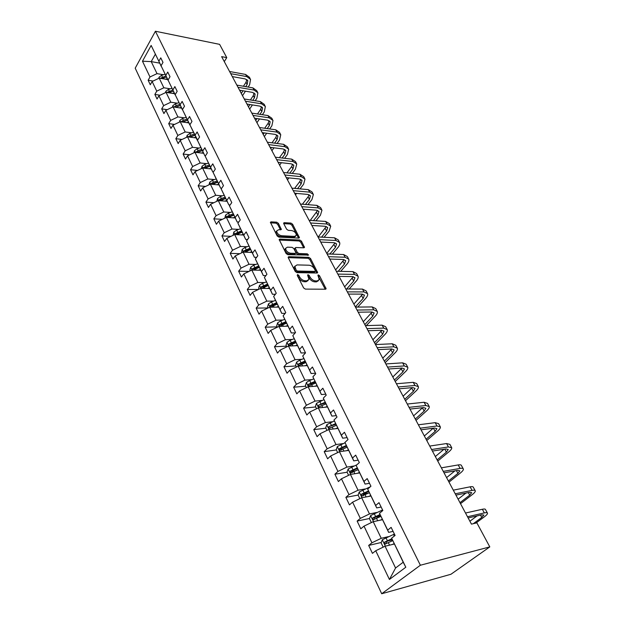 <?xml version="1.0" encoding="UTF-8"?>
<svg xmlns="http://www.w3.org/2000/svg" width="625" height="625" viewBox="0 0 625 625"><rect width="100%" height="100%" fill="white"/><g stroke="black" fill="none" stroke-linecap="round" stroke-linejoin="round"><path stroke-width="0.94" d="M297.594 274.547L297.219 275.352L303.609 287.914L305.359 289.109L325.469 289.211L326.102 288.758L319.516 275.727L318.336 274.906L317.891 275.219L319.266 279.516L317.227 280.945L315.562 280.93C313.297 280.672 311.469 279.414 310.086 277.148L309.258 275.555L308.062 274.727L307.602 275.047L308.961 279.344L306.859 280.82L305.172 280.805C302.859 280.547 301.016 279.273 299.633 276.992L298.812 275.383L297.594 274.547M278.398 223.359L276.727 222.195L271.078 221.844L270.391 222.273L277.164 235.945L278.859 237.117L298.797 238.102L299.445 237.688L292.609 224.227L290.961 223.078L284.297 222.664L283.633 223.078L283.758 223.68L286.609 229.188L288.273 230.344L291.594 230.531C294.523 231.258 296.117 232.844 296.375 235.273L294.641 236.391L281.516 235.734C278.547 235.016 276.93 233.422 276.664 230.961L278.484 229.805L281.359 229.5L278.398 223.359L277.656 224.32L275.984 223.156L270.484 222.82M420.375 565.234L489.797 546.891L476.867 522.852L471.445 524.125L221.633 56.641L226.758 57.633L219.617 44.359L155.414 31.25L420.375 565.234L381.703 593.75L135.203 68.172L155.414 31.25M288.836 256.688L288.156 257.148L288.289 257.797L295.242 271.461L296.969 272.648L317.031 273.031L317.664 272.594L310.523 258.508L308.844 257.344L288.836 256.688L288.172 257.508M286.102 253.508L279.18 239.523L279.859 239.078L299.805 240.023L301.469 241.18L304.516 247.406L303.875 247.828L295.859 247.5L295.203 247.938L297.281 252.352L298.969 253.516L307.32 253.82L308.594 255.086L287.812 254.688L286.102 253.508M161.32 66.32L151.148 45.445L158.852 61.242L160.766 57.852L162.984 62.375L161.062 65.766L165.797 75.453L167.742 72.07L170.008 76.695L168.047 80.07L172.875 89.961L174.867 86.586L177.18 91.305L175.172 94.672L180.102 104.766L182.133 101.398L184.492 106.211L182.445 109.578L187.477 119.875L189.547 116.523L191.961 121.438L189.875 124.789L195.008 135.305L197.125 131.961L199.586 136.977L197.453 140.32L202.695 151.062L204.859 147.734L207.375 152.859L205.195 156.188L210.555 167.164L212.766 163.844L215.336 169.078L213.109 172.391L218.578 183.609L220.844 180.305L223.469 185.656L221.188 188.953L226.781 200.414L229.094 197.125L231.781 202.594L229.453 205.875L235.172 217.594L237.531 214.32L240.273 219.914L237.898 223.18L243.742 235.156L246.156 231.906L248.969 237.625L246.531 240.867L252.508 253.117L254.984 249.883L257.852 255.734L255.359 258.961L261.477 271.492L264.008 268.281L266.945 274.273L264.398 277.469L270.656 290.297L273.242 287.109L276.25 293.234L273.641 296.414L280.047 309.539L282.703 306.383L285.773 312.656L283.102 315.805L289.664 329.234L292.383 326.109L295.531 332.531L292.789 335.648L299.508 349.414L302.289 346.312L305.523 352.891L302.711 355.984L309.594 370.078L312.445 367.016L315.758 373.758L312.883 376.805L319.93 391.25L322.852 388.227L326.242 395.133L323.297 398.148L330.523 412.953L333.523 409.969L337 417.047L333.977 420.023L341.383 435.203L344.461 432.258L348.023 439.523L344.922 442.453L352.523 458.023L355.68 455.125L359.336 462.578L356.148 465.461L363.945 481.438L367.188 478.586L370.938 486.234L367.672 489.07L375.672 505.461L379 502.664L382.852 510.516L379.5 513.297L387.711 530.125L391.133 527.383L395.086 535.453L391.641 538.172L405.813 567.219L389.422 579.461L375.734 550.75L372.438 553.359L368.672 545.422L371.945 542.789L364.008 526.141L360.797 528.805L357.133 521.07L360.32 518.391L352.586 502.164L349.453 504.883L345.875 497.344L348.984 494.609L341.453 478.789L338.398 481.555L334.914 474.203L337.938 471.422L330.594 456L327.617 458.812L324.211 451.641L327.164 448.812L320 433.773L317.094 436.633L313.781 429.633L316.656 426.766L309.664 412.086L306.836 414.984L303.594 408.156L306.406 405.242L299.578 390.922L296.812 393.852L293.656 387.188L296.398 384.242L289.734 370.258L287.039 373.227L283.953 366.719L286.633 363.734L280.125 350.078L277.484 353.078L274.469 346.727L277.086 343.711L270.727 330.367L268.156 333.398L265.211 327.188L267.766 324.148L261.555 311.109L259.039 314.172L256.164 308.102L258.656 305.031L252.586 292.289L250.125 295.375L247.312 289.445L249.758 286.352L243.82 273.891L241.414 277L238.664 271.203L241.055 268.086L235.25 255.906L232.898 259.031L230.211 253.359L232.539 250.219L226.867 238.305L224.57 241.461L221.938 235.906L224.219 232.75L218.664 221.094L216.414 224.266L213.836 218.828L216.07 215.656L210.633 204.25L208.438 207.438L205.914 202.117L208.102 198.93L202.781 187.766L200.625 190.969L198.156 185.758L200.297 182.555L195.086 171.625L192.984 174.836L190.562 169.742L192.656 166.523L187.562 155.82L185.5 159.047L183.133 154.055L185.18 150.82L180.18 140.336L178.164 143.578L175.844 138.688L177.852 135.445L172.961 125.172L170.977 128.43L168.711 123.633L170.672 120.383L165.875 110.312L163.938 113.578L161.711 108.883L163.641 105.617L158.938 95.758L157.039 99.023L154.859 94.422L156.742 91.148L152.141 81.484L150.273 84.758L148.141 80.25L149.984 76.969L142.477 61.211L151.148 45.445M161.188 66.297L158.852 61.242M170.305 88.82L163.852 87.781L159.195 78.133L167.664 79.562M159.195 78.133L152.141 81.484M163.852 87.781L156.742 91.148M168.234 80.484L161.062 65.766M168.102 80.461L165.797 75.453M177.297 103.188L170.812 102.211L166.07 92.375L174.57 93.719M166.07 92.375L158.938 95.758M170.812 102.211L163.641 105.617M175.297 94.938L168.047 80.07M175.156 94.914L172.875 89.961M184.43 117.852L177.922 116.938L173.078 106.898L181.617 108.164M173.078 106.898L165.875 110.312M177.922 116.938L170.672 120.383M182.492 109.68L175.172 94.672M182.352 109.656L180.102 104.766M191.711 132.812L185.172 131.969L180.227 121.719L188.805 122.891M180.227 121.719L172.961 125.172M185.172 131.969L177.852 135.445M189.906 124.734L182.445 109.578M189.695 124.711L187.477 119.875M199.141 148.078L192.57 147.305L187.523 136.852L196.141 137.93M187.523 136.852L180.18 140.336M192.57 147.305L185.18 150.82M197.586 140.117L189.875 124.789M197.188 140.07L195.008 135.305M206.727 163.664L200.133 162.969L194.977 152.289L203.633 153.273M194.977 152.289L187.562 155.82M200.133 162.969L192.656 166.523M205.437 155.828L204.844 155.758L197.453 140.32M204.844 155.758L202.695 151.062M214.469 179.578L207.844 178.961L202.586 168.055L211.281 168.938M202.586 168.055L195.086 171.625M207.844 178.961L200.297 182.555M213.469 171.859L212.664 171.781L205.195 156.188M212.664 171.781L210.555 167.164M222.383 195.828L215.727 195.289L210.352 184.156L219.086 184.938M210.352 184.156L202.781 187.766M215.727 195.289L208.102 198.93M221.688 188.234L220.648 188.148L213.109 172.391M220.648 188.148L218.578 183.609M230.461 212.43L223.781 211.977L218.289 200.602L227.055 201.273M218.289 200.602L210.633 204.25M223.781 211.977L216.07 215.656M230.102 204.961L228.812 204.867L221.188 188.953M228.812 204.867L226.781 200.414M238.711 229.391L232.008 229.031L226.398 217.406L235.195 217.961M226.398 217.406L218.664 221.094M232.008 229.031L224.219 232.75M238.719 222.055L237.148 221.961L229.453 205.875M237.148 221.961L235.172 217.594M247.148 246.727L240.422 246.461L234.687 234.57L243.523 235.008M234.687 234.57L226.867 238.305M240.422 246.461L232.539 250.219M247.547 239.516L245.68 239.43L237.898 223.18M245.68 239.43L243.742 235.156M255.773 264.445L249.016 264.273L243.156 252.125L252.023 252.438M243.156 252.125L235.25 255.906M249.016 264.273L241.055 268.086M256.594 257.367L254.398 257.297L246.531 240.867M254.398 257.297L252.508 253.117M264.594 282.562L257.812 282.492L251.812 270.07L260.719 270.25M251.812 270.07L243.82 273.891M257.812 282.492L249.758 286.352M265.883 275.609L263.312 275.57L255.359 258.961M263.312 275.57L261.477 271.492M273.609 301.094L266.805 301.133L260.672 288.422L269.609 288.469M260.672 288.422L252.586 292.289M266.805 301.133L258.656 305.031M275.414 294.258L272.43 294.258L264.398 277.469M272.43 294.258L270.656 290.297M282.836 320.047L276 320.203L269.727 307.195L278.695 307.102M269.727 307.195L261.555 311.109M276 320.203L267.766 324.148M285.203 313.328L281.766 313.383L273.641 296.414M281.766 313.383L280.047 309.539M292.273 339.445L285.422 339.711L279 326.406L288 326.156M279 326.406L270.727 330.367M285.422 339.711L277.086 343.711M295.266 332.828L291.32 332.961L283.102 315.805M291.32 332.961L289.664 329.234M301.938 359.297L295.055 359.688L288.484 346.062L297.516 345.664M288.484 346.062L280.125 350.078M295.055 359.688L286.633 363.734M305.469 352.781L301.102 353.008L292.789 335.648M301.102 353.008L299.508 349.414M311.828 379.625L304.93 380.141L298.195 366.188L307.258 365.625M298.195 366.188L289.734 370.258M304.93 380.141L296.398 384.242M315.5 373.227L311.117 373.531L302.711 355.984M311.117 373.531L309.594 370.078M321.961 400.437L315.039 401.094L308.141 386.805L317.234 386.062M308.141 386.805L299.578 390.922M315.039 401.094L306.406 405.242M325.773 394.172L321.383 394.562L312.883 376.805M321.383 394.562L319.93 391.25M332.336 421.758L325.391 422.555L318.328 407.914L327.445 406.992M318.328 407.914L309.664 412.086M325.391 422.555L316.656 426.766M336.297 415.633L331.898 416.109L323.297 398.148M331.898 416.109L330.523 412.953M342.969 443.609L336.008 444.555L328.766 429.547L337.914 428.438M328.766 429.547L320 433.773M336.008 444.555L327.164 448.812M347.094 437.625L342.672 438.203L333.977 420.023M342.672 438.203L341.383 435.203M353.867 466L346.891 467.102L339.469 451.719L348.633 450.414M339.469 451.719L330.594 456M346.891 467.102L337.938 471.422M358.156 460.172L353.727 460.852L344.922 442.453M353.727 460.852L352.523 458.023M365.047 488.969L358.047 490.227L350.438 474.445L359.625 472.938M350.438 474.445L341.453 478.789M358.047 490.227L348.984 494.609M369.5 483.297L365.062 484.078L356.148 465.461M365.062 484.078L363.945 481.438M376.508 512.516L369.492 513.945L361.688 497.766L370.898 496.031M361.688 497.766L352.586 502.164M369.492 513.945L360.32 518.391M381.141 507.023L376.695 507.914L367.672 489.07M376.695 507.914L375.672 505.461M388.266 536.68L381.242 538.289L373.227 521.68L382.461 519.719M373.227 521.68L364.008 526.141M381.242 538.289L371.945 542.789M393.086 531.375L388.633 532.375L379.5 513.297M388.633 532.375L387.711 530.125M389.422 579.461L395.57 567.992L385.07 546.227L394.32 544.031M385.07 546.227L375.734 550.75M489.797 546.891L450.953 574.258L381.703 593.75M224.289 61.617L226.758 57.633M155.32 54.266L151.219 61.609L157.023 73.633L163.445 74.734M159.641 63.125L151.219 61.609L142.477 61.211M395.57 567.992L403.203 562.234L391.641 538.172M403.203 562.234L405.813 567.219M157.023 73.633L149.984 76.969M392.344 539.898L388.227 540.859M381.25 542.484L368.672 545.422M380.719 516.156L374.758 517.398M369.523 518.492L357.133 521.07M368.203 493.219L362.805 494.219M370.305 486.781L359.258 491.961L358.109 495.078L345.875 497.344M355.016 470.953L351.539 471.516M347.109 472.234L334.914 474.203M342.484 449.086L340.656 449.336M336.383 449.937L324.211 451.641M330.812 427.602L330.102 427.688M325.914 428.188L313.781 429.633M315.695 406.953L303.594 408.156M305.711 386.219L293.656 387.188M295.969 365.969L283.953 366.719M286.445 346.188L274.469 346.727M277.141 326.859L265.211 327.188M268.047 307.969L256.164 308.102M258.438 289.492L247.312 289.445M249.031 271.398L238.664 271.203M239.883 253.688L230.211 253.359M230.984 236.344L221.938 235.906M222.312 219.352L213.836 218.828M213.859 202.711L205.914 202.117M205.617 186.414L198.156 185.758M197.578 170.438L190.562 169.742M189.719 154.789L183.133 154.055M182.047 139.453L175.844 138.688M174.547 124.414L168.711 123.633M167.219 109.68L161.711 108.883M160.047 95.227L154.859 94.422M153.031 81.055L148.141 80.25M297.383 275.68L298.844 277.938C300.227 280.227 302.07 281.492 304.375 281.742L305.172 280.805M308.102 280.547L306.062 281.766L304.375 281.742M318.398 280.695L316.422 281.883L314.766 281.859C312.5 281.609 310.672 280.352 309.289 278.094L307.875 275.875M325.25 289.203L318.18 276.07M316.82 273.031L309.742 259.445L308.062 258.281L288.219 257.648M296.172 270.211L297.383 271.047L314.984 271.406L315.336 270.617L314.469 268.961C313.109 266.742 311.297 265.492 309.055 265.219L297.031 264.906L294.891 266.383L296.172 270.211L295.391 271.164L296.602 271.992L297.383 271.047M315.203 271.367L314.195 272.336L296.602 271.992M294.953 266.141L294.109 267.336L294.531 269.477L295.312 268.523M295.391 271.164L294.531 269.477M279.258 240.047L299.047 240.969L299.805 240.023M303.672 247.82L300.703 242.125L299.047 240.969M294.742 248.508L294.57 249.531L296.508 253.297L298.203 254.469L306.547 254.758L307.32 253.82M307.594 255.367L306.547 254.758M287.422 247.156L285.617 248.352C285.875 250.891 287.516 252.516 290.523 253.219L295.195 253.383L295.859 252.945L295.727 252.297L293.781 248.516L292.086 247.352L287.422 247.156M285.625 248.297L284.852 249.312C285.109 251.852 286.75 253.469 289.758 254.172L290.523 253.219M295.547 253.328L294.422 254.336L289.758 254.172M280.523 229.914L277.656 224.32M276.672 230.945L275.922 231.93C276.18 234.391 277.797 235.977 280.766 236.695L281.516 235.734M295.625 236.234L293.883 237.344L280.766 236.695M298.602 238.094L291.859 225.172L290.219 224.031L283.734 223.633M392.102 544.555L394.148 543.672M383.172 547.148L381.109 542.859L382.32 539.727L394.406 534.062M391.867 538.742L384.648 542.094L384.977 544.094L392.68 540.68M386.273 543.562L386.391 541.688L392.062 539.219M475.898 523.078L484.328 516.852C486.492 515.234 487.555 514.031 487.516 513.25C487.391 512.586 486.328 512.477 484.336 512.906L467.492 516.742M487.328 512.906L485.539 509.633C485.406 508.961 484.344 508.836 482.352 509.266L465.508 513.023M468.141 517.945L481.758 514.828L483.891 515.055L481.773 517.438L473.344 523.68M477.039 515.906L469.891 521.227M380.242 520.195L382.266 519.336M371.352 522.586L369.461 518.664L370.641 515.531L382.586 509.969M380.016 514.539L372.922 517.82L373.211 519.773L380.844 516.414M374.477 519.25L374.656 517.453L380.227 515.062M368.688 496.445L370.695 495.609M358.109 495.078L359.836 498.656M368.469 490.953L361.484 494.156L361.75 496.078L369.305 492.766M363.344 495.773L363.219 493.836L368.703 491.516M460.516 503.672L472.258 494.633C474.367 492.984 475.383 491.742 475.305 490.898C475.148 490.172 474.07 490.008 472.07 490.391L455.227 493.781M475.102 490.516L473.375 487.359C473.211 486.633 472.133 486.453 470.133 486.828L453.289 490.156M455.93 495.102L469.555 492.344L471.727 492.672L469.703 495.156L459.969 502.664M465.938 493.07L458.102 499.164M449 482.125L460.461 472.93C462.523 471.258 463.5 469.969 463.383 469.07C463.195 468.297 462.102 468.07 460.102 468.406L443.258 471.383M463.164 468.656L461.5 465.617C461.305 464.836 460.211 464.609 458.211 464.93L441.367 467.844M444.023 472.813L457.648 470.391L459.844 470.828L457.914 473.391L448.414 481.023M454.906 470.875L446.586 477.609M357.422 473.297L359.406 472.484M348.609 475.336L347.039 472.078L348.164 468.969L356.938 464.75M357.211 467.953L350.336 471.094L350.578 472.969L358.055 469.711M352.125 472.695L352.062 470.812L357.484 468.547M437.75 461.07L448.953 451.742C450.961 450.039 451.891 448.711 451.742 447.75L448.414 446.945L431.57 449.516M451.508 447.312L449.906 444.383L446.57 443.547L429.727 446.062M432.398 451.062L446.016 448.953L448.25 449.492L446.398 452.141L437.117 459.891M444 449.266L435.328 456.547M346.438 450.727L348.398 449.93M337.656 452.586L336.242 449.648L337.336 446.547L345.055 442.773M346.242 445.516L339.461 448.594L339.68 450.437L347.078 447.227M341.188 450.18L341.188 448.359L346.555 446.141M426.758 440.5L437.695 431.031C439.664 429.305 440.555 427.938 440.375 426.93L437 425.984L420.172 428.18M440.117 426.461L438.578 423.641L435.195 422.664L418.367 424.805M421.047 429.82L434.656 428.023L436.922 428.656L435.148 431.383L426.078 439.242M433.234 428.211L424.336 435.977M335.719 428.703L337.664 427.93M326.984 430.406L325.711 427.766L326.781 424.672L334.375 420.953M335.562 423.625L328.852 426.648L329.055 428.453L336.375 425.289M328.852 426.648L335.883 424.281M416.008 420.391L426.703 410.797C428.625 409.055 429.477 407.648 429.266 406.586L425.852 405.5L409.031 407.336M428.992 406.094L427.508 403.375L424.086 402.266L407.273 404.039M409.961 409.078L423.562 407.57L425.852 408.297L424.156 411.094L415.297 419.055M422.641 407.672L413.586 415.859M325.258 407.219L327.188 406.461M316.562 408.766L315.43 406.406L316.469 403.328L323.953 399.656M325.133 402.258L318.5 405.234L318.68 407L325.93 403.883M318.5 405.234L325.477 402.953M405.5 400.727L415.961 391.023C417.828 389.25 418.648 387.812 418.406 386.703L414.953 385.492L398.156 386.977M418.117 386.18L416.688 383.562L413.234 382.328L396.43 383.758M399.133 388.812L412.719 387.586L415.031 388.391L413.406 391.258L404.75 399.32M412.203 387.633L403.078 396.195M315.055 386.242L316.961 385.5M306.398 387.641L305.398 385.562L306.414 382.484L309.625 380.469L313.789 378.867M314.953 381.398L308.391 384.328L308.555 386.062L315.727 382.984M308.391 384.328L310.102 384.195L315.312 382.125M395.227 381.492L405.445 371.68C407.281 369.891 408.063 368.422 407.789 367.266L404.305 365.93L387.523 367.086M407.492 366.719L406.109 364.195L402.617 362.836L385.844 363.938M388.547 369.008L402.117 368.047L404.453 368.938L402.906 371.867L394.438 380.016M401.93 368.062L392.805 376.969M305.086 365.758L306.977 365.039M296.477 367.016L295.594 365.195L296.586 362.133L299.758 360.125L303.859 358.57M305.016 361.031L298.523 363.914L298.672 365.617L305.773 362.578M298.523 363.914L300.234 363.812L305.383 361.789M385.172 362.68L395.172 352.766C396.961 350.953 397.711 349.453 397.414 348.258L393.891 346.812L377.133 347.641M397.102 347.688L395.766 345.258L392.242 343.781L375.492 344.57M378.203 349.648L391.75 348.945L394.109 349.914L392.633 352.906L384.352 361.141M391.836 348.945L382.75 358.156M295.352 345.758L297.219 345.055M286.781 346.883L286.023 345.312L286.992 342.258L290.117 340.258L294.164 338.734M295.312 341.141L288.891 343.977L289.016 345.648L296.047 342.648M288.891 343.977L290.586 343.906L295.695 341.922M375.336 344.273L385.117 334.266C386.867 332.438 387.578 330.906 387.258 329.672L383.711 328.109L366.977 328.633M386.93 329.078L385.648 326.727L382.102 325.148L365.375 325.633M368.094 330.719L381.617 330.266L384 331.312L382.578 334.359L374.477 342.672M381.93 330.266L372.914 339.75M285.836 326.219L287.695 325.531M277.312 327.211L276.672 325.875L277.617 322.836L280.695 320.844L284.695 319.359M285.828 321.703L279.469 324.5L279.586 326.133L286.547 323.18M279.469 324.5L281.164 324.453L286.219 322.516M366.328 325.602L375.281 316.156C376.992 314.312 377.672 312.758 377.328 311.484L373.75 309.812L357.047 310.055M376.992 310.867L375.758 308.609L372.172 306.922L355.477 307.109M358.203 312.211L371.703 311.992L374.102 313.102L372.742 316.211L364.82 324.594M372.195 312.008L363.289 321.734M276.547 307.125L278.383 306.453M268.062 307.992L267.531 306.883L268.453 303.859L271.492 301.867L275.445 300.43M276.555 302.711L270.273 305.461L270.375 307.07L277.266 304.156M270.273 305.461L271.961 305.445L276.969 303.547M357.695 307.086L365.656 298.438C367.328 296.578 367.977 294.992 367.609 293.688L364 291.914L347.336 291.875M367.258 293.047L366.07 290.867L362.461 289.086L345.797 289M348.523 294.102L362 294.109L364.414 295.289L363.125 298.445L355.367 306.906M362.648 294.148L353.867 304.102M267.461 288.461L269.281 287.797M259.023 289.211L258.594 288.32L259.5 285.305L262.492 283.32L266.406 281.914M261.695 288.43L268.188 285.555M267.5 284.141L261.273 286.852L261.32 288.414M261.273 286.852L262.961 286.867L267.922 285.008M349.141 289.016L356.227 281.094C357.867 279.219 358.484 277.609 358.094 276.266L354.469 274.398L337.836 274.094M357.734 275.609L356.586 273.508L352.953 271.625L336.328 271.281M339.062 276.391L352.508 276.609L354.938 277.859L353.703 281.062L346.625 289M353.289 276.68L344.641 286.836M258.578 270.211L260.383 269.562M250.188 270.852L249.859 270.172L250.742 267.164L253.695 265.188L257.57 263.805M253.148 270.047L259.312 267.375M258.641 265.992L252.484 268.664L252.367 270.078M252.484 268.664L254.156 268.695L259.07 266.883M340.688 271.367L347 264.109C348.602 262.219 349.195 260.594 348.781 259.211L345.125 257.25L328.531 256.688M348.406 258.539L347.305 256.516L343.648 254.539L327.062 253.938M329.797 259.055L343.211 259.477L345.656 260.789L344.477 264.039L338.172 271.32M344.109 259.586L335.609 269.93M249.898 252.359L251.68 251.734M241.547 252.891L242.172 249.422L245.086 247.453L248.93 246.102M244.594 252.18L250.633 249.586M249.977 248.234L243.883 250.867L243.672 252.141M243.883 250.867L245.547 250.93L250.422 249.148M332.328 254.125L337.961 247.477C339.531 245.578 340.094 243.922 339.656 242.516L335.984 240.469L319.43 239.656M339.281 241.82L338.219 239.867L334.539 237.812L317.992 236.961M320.727 242.078L334.109 242.703L336.57 244.07L335.445 247.367L329.82 254.039M335.109 242.859L326.758 253.367M241.398 234.906L243.172 234.289M233.094 235.336L233.797 232.063L236.672 230.102L240.477 228.781M236.266 234.648L242.141 232.195M241.5 230.867L235.469 233.461L235.203 234.602M235.469 233.461L237.133 233.547L241.953 231.797M324.086 237.273L329.109 231.18L330.727 226.156L327.039 224.023L310.523 222.984M330.336 225.445L329.312 223.57L325.617 221.422L309.109 220.344M311.844 225.461L325.195 226.281L327.672 227.703L326.602 231.039L321.578 237.148M326.281 226.477L318.227 236.977M233.086 217.828L234.836 217.227M224.82 218.156L225.594 215.078L228.437 213.125L232.211 211.828M228.117 217.508L233.836 215.172M233.203 213.875L229.43 215.172L227.234 216.43L226.938 217.438M227.234 216.43L228.891 216.539L233.672 214.828M315.953 220.789L320.43 215.219L321.977 210.133L318.266 207.922L301.797 206.656M321.578 209.406L320.594 207.594L316.883 205.375L300.414 204.07M303.148 209.188L316.469 210.188L318.953 211.664L317.93 215.039L313.453 220.625M317.633 210.43L310.25 220.422M224.953 201.109L226.688 200.523M216.789 201.312L217.57 198.461L220.375 196.508L224.109 195.242M220.141 200.742L225.711 198.508M225.086 197.242L221.344 198.508L219.18 199.766L218.867 200.641M219.18 199.766L220.828 199.891L225.563 198.211M307.945 204.664L311.93 199.57L313.398 194.43L309.68 192.148L293.25 190.664M313 193.688L312.047 191.945L308.312 189.648L291.898 188.133M294.633 193.25L307.914 194.422L310.406 195.945L309.438 199.359L305.445 204.469M309.141 194.711L308.086 196.875L302.375 204.227M303.656 210.141L304.328 209.281M216.984 184.75L218.711 184.172M209.016 184.789L209.719 182.188L212.484 180.242L216.188 179M212.328 184.328L217.75 182.203M217.148 180.961L213.43 182.203L211.289 183.445L210.977 184.211M211.289 183.445L212.93 183.594L217.625 181.945M300.047 188.883L303.602 184.234L305 179.047L301.258 176.688L284.883 175M304.586 178.289L303.664 176.609L299.922 174.234L283.555 172.516M286.289 177.633L299.531 178.969L302.039 180.547L301.109 183.992L297.562 188.656M300.82 179.305L299.789 181.562L294.617 188.383M295.492 194.852L296.578 193.422M209.188 168.727L210.898 168.164M201.398 168.617L202.023 166.25L204.75 164.312L208.43 163.102M204.672 168.266L209.961 166.234M209.367 165.023L205.687 166.234L203.266 168.125M203.57 167.469L205.203 167.633L209.852 166.023M292.273 173.43L295.43 169.203L296.758 163.961L293.008 161.531L276.68 159.648M296.344 163.188L295.453 161.57L291.703 159.133L275.375 157.219M278.109 162.328L291.312 163.828L293.828 165.453L292.945 168.93L289.789 173.172M292.664 164.203L291.656 166.547L286.961 172.875M287.477 179.859L288.938 177.898M201.555 153.039L203.25 152.484M193.93 152.789L194.492 150.648L197.188 148.711L200.828 147.523M197.172 152.539L202.328 150.594M201.742 149.406L198.102 150.594L195.719 152.375M196.008 151.82L197.633 152.008L202.242 150.43M284.617 158.305L287.422 154.461L288.688 149.172L284.922 146.68L268.641 144.602M288.258 148.391L287.406 146.828L283.641 144.328L267.367 142.219M270.094 147.328L283.258 148.977L285.781 150.648L284.945 154.156L282.148 158.008M284.656 149.406L283.672 151.82L279.43 157.688M278.938 162.422L278.492 163.047M279.625 165.156L281.414 162.703M194.078 137.672L195.75 137.125M186.617 137.281L187.109 135.359L189.773 133.438L193.383 132.273M189.82 137.133L194.852 135.281M194.281 134.109L190.664 135.281L188.336 136.953M188.594 136.492L190.219 136.703L194.789 135.148M277.086 143.477L279.562 140L280.766 134.672L276.984 132.109L260.758 129.852M280.328 133.875L279.508 132.375L275.734 129.805L259.508 127.516M262.234 132.625L275.359 134.422L277.891 136.133L277.094 139.672L274.617 143.156M276.805 134.891L275.852 137.375L272 142.82M271.531 147.508L270.766 148.586M271.914 150.734L273.992 147.82M186.75 122.609L188.414 122.078M179.445 122.094L179.875 120.375L182.508 118.461L186.086 117.32M182.609 122.047L187.523 120.266M186.969 119.125L183.383 120.273L181.109 121.844M181.336 121.477L182.953 121.703L187.484 120.172M269.672 128.953L271.859 125.812L273 120.445L269.211 117.828L253.031 115.398M272.555 119.641L271.766 118.195L267.977 115.562L251.805 113.109M254.531 118.203L267.617 120.148L270.148 121.898L269.398 125.461L267.211 128.602M269.102 120.664L268.172 123.211L264.688 128.25M264.234 132.898L263.188 134.406M264.352 136.586L266.688 133.234M179.562 107.859L181.219 107.336M172.414 107.211L172.789 105.695L175.391 103.789L178.938 102.672M175.547 107.266L180.352 105.562M179.805 104.445L176.25 105.562L174.031 107.039M174.227 106.766L175.828 107L180.32 105.5M262.383 114.711L264.297 111.898L265.375 106.492L261.578 103.82L245.453 101.219M264.93 105.672L264.172 104.281L260.375 101.594L244.25 98.969M246.977 104.062L260.016 106.141L262.555 107.93L261.844 111.523L259.93 114.344M261.539 106.703L260.641 109.312L257.492 113.969M257.047 118.578L255.75 120.492M256.938 122.703L259.5 118.945M172.531 93.398L174.164 92.883M165.523 92.633L165.844 91.312L168.414 89.406L171.93 88.312M168.617 92.781L173.312 91.148L168.852 92.594L167.102 92.539M172.781 90.047L167.25 92.336M255.203 100.758L256.875 98.242L257.898 92.805L254.094 90.07L238.023 87.312M257.445 91.969L256.711 90.633L252.906 87.891L236.844 85.109M239.562 90.195L252.562 92.398L255.109 94.227L254.43 97.844L252.758 100.359M254.117 93L253.258 95.672L250.406 99.977M247.625 104.172L247.297 104.672M249.977 104.547L248.453 106.836M249.656 109.078L252.414 104.93M165.625 79.219L167.25 78.719M158.758 78.344L159.039 77.203L161.57 75.312L165.062 74.234M161.828 78.578L166.414 77.008M165.891 75.938L160.312 78.32M160.414 78.195L162.602 78.203M248.141 87.062L249.594 84.844L250.563 79.367L246.75 76.586L230.734 73.672M250.102 78.523L249.398 77.234L245.586 74.445L229.578 71.508M232.289 76.586L245.242 78.914L247.797 80.781L247.156 84.414L245.703 86.641M246.836 79.562L246 82.289L243.43 86.25M240.742 90.398L240.156 91.305M243.016 90.781L241.289 93.43M242.508 95.703L245.445 91.195M298.844 277.938L299.633 276.992M306.062 281.766L306.859 280.82M308.469 276.492L309.258 275.555M309.289 278.094L310.086 277.148M314.766 281.859L315.562 280.93M316.422 281.883L317.227 280.945M318.727 276.656L319.516 275.727M325.148 288.969L325.953 288.047M298.023 276.328L298.812 275.383M308.062 258.281L308.844 257.344M309.742 259.445L310.523 258.508M316.734 272.844L317.523 271.906M314.195 272.336L314.984 271.406M279.203 239.914L279.859 239.078M300.703 242.125L301.469 241.18M303.617 247.711L304.383 246.766M294.57 249.531L295.336 248.578M296.508 253.297L297.281 252.352M298.203 254.469L298.969 253.516M294.422 254.336L295.195 253.383M280.492 229.852L281.234 228.891M293.883 237.344L294.641 236.391M283.672 223.477L284.297 222.664M290.219 224.031L290.961 223.078M291.859 225.172L292.609 224.227M298.555 238L299.312 237.055M270.438 222.695L271.078 221.844M275.984 223.156L276.727 222.195M382.289 539.805L385.352 546.156M393.484 534.445L394.289 536.078M388.273 542.57L389.531 545.164M385.906 537.688L387.352 540.68M386.391 541.688L384.648 542.094M484.336 512.906L482.352 509.266M481.773 517.438L480.516 515.109M370.609 515.609L373.508 521.617M381.672 510.344L382.078 511.164M376.477 518.258L377.68 520.734M374.172 513.5L375.586 516.414M374.656 517.453L372.922 517.82M359.227 492.039L361.969 497.711M364.984 494.562L366.133 496.93M362.734 489.922L364.109 492.766M363.219 493.836L361.484 494.156M472.07 490.391L470.133 486.828M469.703 495.156L468.313 492.594M460.102 468.406L458.211 464.93M457.914 473.391L456.406 470.609M348.133 469.047L350.719 474.406M353.773 471.461L354.867 473.719M351.578 466.937L352.922 469.711M352.062 470.812L350.336 471.094M448.414 446.945L446.57 443.547M446.398 452.141L444.773 449.148M337.312 446.625L339.75 451.68M342.844 448.93L343.891 451.086M340.703 444.523L342.016 447.227M341.188 448.359L339.461 448.594M437 425.984L435.195 422.664M435.148 431.383L433.414 428.188M326.75 424.75L329.047 429.516M332.18 426.953L333.18 429.016M330.094 422.648L331.367 425.289M425.852 405.5L424.086 402.266M424.156 411.094L422.414 407.883M316.445 403.406L318.609 407.883M321.773 405.508L322.727 407.469M319.734 401.305L320.984 403.883M414.953 385.492L413.234 382.328M413.406 391.258L411.711 388.125M306.383 382.562L308.422 386.781M311.617 384.57L312.523 386.445M309.625 380.469L310.844 382.984M404.305 365.93L402.617 362.836M402.906 371.867L401.242 368.805M296.562 362.211L298.477 366.172M301.703 364.133L302.562 365.914M299.758 360.125L300.945 362.578M393.891 346.812L392.242 343.781M392.633 352.906L391 349.906M286.969 342.336L288.758 346.055M292.016 344.164L292.836 345.867M290.117 340.258L291.281 342.648M383.711 328.109L382.102 325.148M382.578 334.359L380.992 331.422M277.594 322.914L279.273 326.398M282.555 324.664L283.336 326.289M280.695 320.844L281.828 323.18M373.75 309.812L372.172 306.922M372.742 316.211L371.188 313.336M268.43 303.938L270 307.195M273.305 305.602L274.055 307.148M271.492 301.867L272.602 304.156M364 291.914L362.461 289.086M363.125 298.445L361.602 295.641M259.477 285.383L260.945 288.422M264.266 286.977L264.977 288.445M262.492 283.32L263.578 285.555M354.469 274.398L352.953 271.625M353.703 281.062L352.211 278.312M250.719 267.242L252.086 270.078M255.43 268.758L256.109 270.156M253.695 265.188L254.758 267.375M345.125 257.25L343.648 254.539M344.477 264.039L343.016 261.344M242.156 249.5L243.43 252.133M246.781 250.945L247.43 252.273M245.086 247.453L246.125 249.586M335.984 240.469L334.539 237.812M335.445 247.367L334.016 244.727M233.773 232.141L234.953 234.586M238.328 233.516L238.945 234.781M236.672 230.102L237.688 232.195M327.039 224.023L325.617 221.422M326.602 231.039L325.195 228.453M225.578 215.156L226.672 217.422M230.055 216.469L230.641 217.672M228.437 213.125L229.43 215.172M318.266 207.922L316.883 205.375M317.93 215.039L316.555 212.508M217.555 198.531L218.562 200.617M221.961 199.781L222.516 200.922M220.375 196.508L221.344 198.508M309.68 192.148L308.312 189.648M309.438 199.359L308.086 196.875M209.695 182.258L210.625 184.18M214.039 183.445L214.562 184.531M212.484 180.242L213.43 182.203M301.258 176.688L299.922 174.234M301.109 183.992L299.789 181.562M202.008 166.328L202.852 168.078M206.273 167.453L206.773 168.484M204.75 164.312L205.687 166.234M293.008 161.531L291.703 159.133M292.945 168.93L291.656 166.547M194.469 150.719L195.242 152.32M198.68 151.789L199.148 152.766M197.188 148.711L198.102 150.594M284.922 146.68L283.641 144.328M284.945 154.156L283.672 151.82M187.094 135.43L187.789 136.883M191.234 136.445L191.68 137.367M189.773 133.438L190.664 135.281M276.984 132.109L275.734 129.805M277.094 139.672L275.852 137.375M179.859 120.453L180.492 121.758M183.938 121.414L184.359 122.289M182.508 118.461L183.383 120.273M269.211 117.828L267.977 115.562M269.398 125.461L268.172 123.211M172.773 105.773L173.336 106.938M176.789 106.68L177.195 107.508M175.391 103.789L176.25 105.562M261.578 103.82L260.375 101.594M261.844 111.523L260.641 109.312M165.828 91.383L166.328 92.414M169.789 92.242L170.164 93.023M168.414 89.406L169.258 91.148M254.094 90.07L252.906 87.891M254.43 97.844L253.258 95.672M159.016 77.273L159.453 78.18M162.922 78.086L163.273 78.82M161.57 75.312L162.398 77.016M246.75 76.586L245.586 74.445M247.156 84.414L246 82.289M325.75 289.164L326.102 288.758M317.336 272.984L317.664 272.594M294.109 267.336L294.891 266.383M294.438 248.891L295.203 247.938M284.852 249.312L285.617 248.352M275.922 231.93L276.664 230.961M385.648 543.93L384.977 544.094M373.836 519.641L373.211 519.773M362.344 495.961L361.75 496.078M351.133 472.875L350.578 472.969M340.203 450.359L339.68 450.437M329.539 428.391L329.055 428.453M319.133 406.953L318.68 407M308.984 386.023L308.555 386.062M299.07 365.586L298.672 365.617M384 331.312L383.781 330.914M374.102 313.102L373.875 312.695M364.414 295.289L364.188 294.867M354.938 277.859L354.703 277.422M345.656 260.789L345.414 260.336M336.57 244.07L336.32 243.609M327.672 227.703L327.414 227.227M318.953 211.664L318.688 211.18M310.406 195.945L310.141 195.453M302.039 180.547L301.766 180.039M293.828 165.453L293.547 164.938M285.781 150.648L285.5 150.125M277.891 136.133L277.602 135.602M270.148 121.898L269.859 121.359M262.555 107.93L262.258 107.383M255.109 94.227L254.805 93.672M247.797 80.781L247.492 80.219"/></g></svg>
